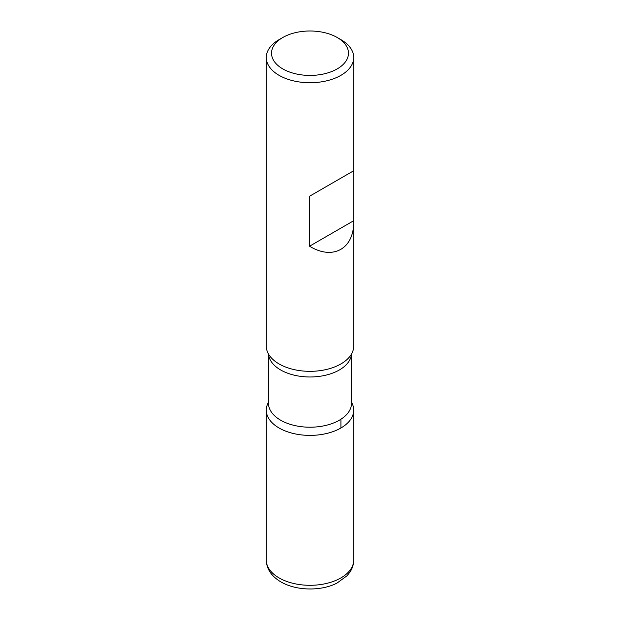 <?xml version="1.0" encoding="UTF-8"?>
<svg xmlns="http://www.w3.org/2000/svg" width="620" height="620" viewBox="0 0 620 620"><rect width="100%" height="100%" fill="white"/><g stroke="black" fill="none" stroke-linecap="round" stroke-linejoin="round"><path stroke-width="0.93" d="M340.915 39.649L337.203 37.502A38.471 22.212 0 0 0 282.798 37.502A38.471 22.212 0 0 0 282.798 68.913A38.471 22.212 0 0 0 337.203 68.913A38.471 22.212 0 0 0 337.203 37.502L340.915 39.649A43.718 25.242 180 0 1 353.718 57.497A43.718 25.242 180 0 1 326.732 80.809A43.718 25.242 180 0 1 279.085 75.338A43.718 25.242 180 0 1 266.282 57.497L266.282 346.092A43.718 25.242 0 0 0 269.77 355.965A43.718 25.242 0 0 0 279.085 363.94A43.718 25.242 0 0 0 350.23 355.965A43.718 25.242 0 0 0 353.718 346.092L353.718 170.748L309.566 196.238L309.566 246.21C333.087 260.64 354.214 248.682 353.718 221.224M266.282 57.497A43.718 25.242 180 0 1 279.085 39.649L282.798 37.502M279.085 428.002A43.718 25.242 180 0 1 268.468 402.271A43.718 25.242 0 0 0 266.282 410.153A43.718 25.242 0 0 0 279.085 428.002A43.718 25.242 0 0 0 326.732 433.465A43.718 25.242 0 0 0 353.718 410.153A43.718 25.242 0 0 0 351.532 402.271A43.718 25.242 180 0 1 332.901 431.652A43.718 25.242 180 0 1 279.085 428.002M353.718 57.497L353.718 170.748L309.566 196.238M353.71 220.72L309.566 246.21M340.915 428.002L340.915 419.252M268.468 353.974L268.468 403.24A41.532 23.979 0 0 0 280.635 420.189A41.532 23.979 0 0 0 325.895 425.39A41.532 23.979 0 0 0 351.532 403.24L351.532 353.974M351.494 354.036A41.532 23.979 180 0 1 325.058 375.348A41.532 23.979 180 0 1 280.635 369.954A41.532 23.979 180 0 1 268.507 354.036M353.718 560.069C353.671 564.417 352.4 568.462 349.897 572.19L347.037 575.763L337.156 582.971C322.687 590.798 297.608 591.511 280.899 581.917C271.413 576.259 266.538 568.974 266.282 560.069A43.718 25.242 0 0 0 279.085 577.91A43.718 25.242 0 0 0 326.732 583.381A43.718 25.242 0 0 0 353.718 560.069L353.718 410.153M266.282 560.069L266.282 410.153"/></g></svg>
